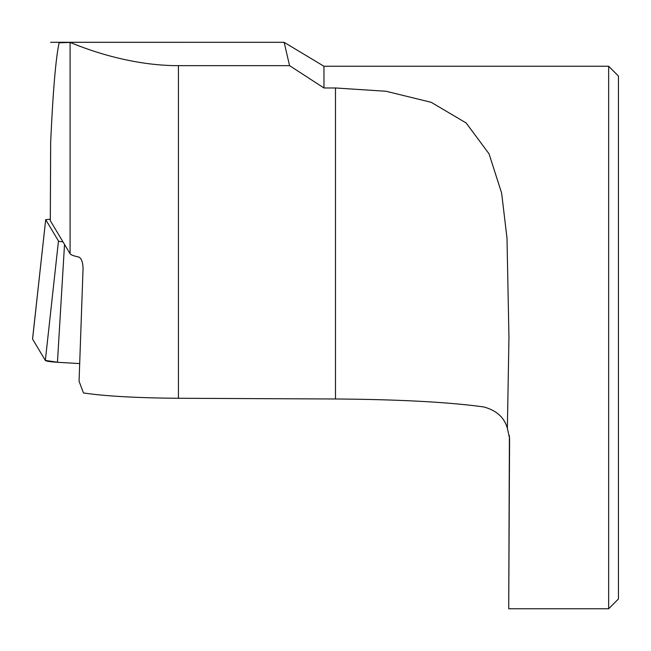 <?xml version="1.0" encoding="UTF-8"?>
<svg xmlns="http://www.w3.org/2000/svg" width="651" height="651" viewBox="0 0 651 651"><rect width="100%" height="100%" fill="white"/><g stroke="black" fill="none" stroke-linecap="round" stroke-linejoin="round"><path stroke-width="0.98" d="M184.534 42.282L188.212 42.315M281.549 42.315L284.145 42.348L289.581 65.661L323.962 87.975L323.962 66.256L284.153 42.339M608.661 608.758L618.45 598.969L618.45 76.053L608.661 66.256L608.661 608.758L508.716 608.758L509.587 438.514M509.587 438.4L507.365 428.285L508.952 337.511L506.999 238.12L501.612 193.005L489.064 153.856L466.165 122.974L431.206 102.321L386.1 91.27L335.485 87.975L323.962 87.975M509.399 435.511L508.716 608.758M507.365 428.285C504.338 417.47 496.436 410.35 483.669 406.932C448.661 402.115 399.266 399.462 335.485 398.99L178.439 398.274L178.439 65.661C121.582 65.661 72.521 43.015 70.088 42.47L59.127 42.771C55.799 57.988 52.983 91.205 50.664 142.447L50.282 220.591A17.357 1.514 -179.7 0 0 50.306 220.673L50.664 142.447M178.439 398.274C136.661 397.948 105.006 396.166 83.466 392.944L79.064 381.25L83.051 268.708C82.897 262.093 81.448 258.195 78.706 257.015C73.661 255.957 70.788 254.866 70.088 253.735L50.306 220.673M178.439 65.661L289.581 65.661M62.96 241.822A13.24 1.156 -179.7 0 1 58.468 240.992L45.342 360.426L58.029 362.306L79.65 363.584L57.451 362.273A25.845 2.246 -179.7 0 1 45.342 360.426L32.574 339.09A17.227 1.497 -179.7 0 1 32.55 339L45.7 219.631L50.29 219.249M58.468 240.992L45.7 219.631M45.342 360.426L32.574 339.09L45.7 219.656M70.088 253.735L70.088 42.47M335.485 398.99L335.485 87.975M64.522 244.434L57.451 362.273M608.661 66.256L323.962 66.256M184.542 42.282L50.632 42.282M282.957 42.315L50.632 42.315"/></g></svg>
